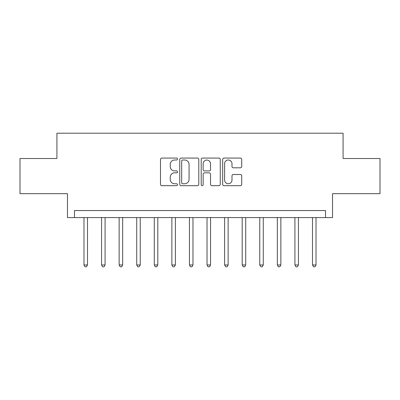 <?xml version="1.0" encoding="UTF-8"?>
<svg xmlns="http://www.w3.org/2000/svg" width="400" height="400" viewBox="0 0 400 400"><rect width="100%" height="100%" fill="white"/><g stroke="black" fill="none" stroke-linecap="round" stroke-linejoin="round"><path stroke-width="0.6" d="M177.5 159.04A0.965 0.965 0 0 0 176.535 158.07L161.87 158.07A1.38 1.38 0 0 0 160.49 159.45L160.49 184.3A1.38 1.38 0 0 0 161.87 185.68L176.535 185.68A0.965 0.965 0 0 0 177.5 184.71A0.965 0.965 0 0 0 176.535 183.745L174.635 183.745A4.415 4.415 0 0 1 170.22 179.33L170.22 177.26A4.415 4.415 0 0 1 174.635 172.84L176.535 172.84A0.965 0.965 0 0 0 177.5 171.875A0.965 0.965 0 0 0 176.535 170.91L174.635 170.91A4.415 4.415 0 0 1 170.22 166.49L170.22 164.42A4.415 4.415 0 0 1 174.635 160.005L176.535 160.005A0.965 0.965 0 0 0 177.5 159.04M240.34 167.805A1.38 1.38 0 0 0 241.72 166.425L241.72 159.45A1.38 1.38 0 0 0 240.34 158.07L224.05 158.07A1.38 1.38 0 0 0 222.67 159.45L222.67 184.3A1.38 1.38 0 0 0 224.05 185.68L240.34 185.68A1.38 1.38 0 0 0 241.72 184.3L241.72 175.88A1.38 1.38 0 0 0 240.34 174.5L233.37 174.5A1.38 1.38 0 0 0 231.99 175.88L231.99 180.055A3.69 3.69 0 0 1 228.295 183.745A3.69 3.69 0 0 1 224.605 180.055L224.605 163.695A3.69 3.69 0 0 1 228.295 160.005A3.69 3.69 0 0 1 231.99 163.695L231.99 166.425A1.38 1.38 0 0 0 233.37 167.805L240.34 167.805M325.51 217.58L332.54 217.58L332.54 193.67L380 193.67L380 158.515L343.085 158.515L343.085 133.205L56.915 133.205L56.915 158.515L20 158.515L20 193.67L67.46 193.67L67.46 217.58L325.51 217.58L325.51 210.545L74.49 210.545L74.49 217.58M198.79 159.45A1.38 1.38 0 0 0 197.41 158.07L181.125 158.07A1.38 1.38 0 0 0 179.745 159.45L179.745 184.3A1.38 1.38 0 0 0 181.125 185.68L197.41 185.68A1.38 1.38 0 0 0 198.79 184.3L198.79 159.45M202.59 158.07L218.875 158.07A1.38 1.38 0 0 1 220.255 159.45L220.255 184.3A1.38 1.38 0 0 1 218.875 185.68L211.905 185.68A1.38 1.38 0 0 1 210.525 184.3L210.525 174.22A1.38 1.38 0 0 0 209.145 172.84L204.52 172.84A1.38 1.38 0 0 0 203.14 174.22L203.14 184.71A0.965 0.965 0 0 1 202.175 185.68A0.965 0.965 0 0 1 201.21 184.71L201.21 159.45A1.38 1.38 0 0 1 202.59 158.07M182.64 160.005A0.965 0.965 0 0 0 181.675 160.97L181.675 182.78A0.965 0.965 0 0 0 182.64 183.745L184.645 183.745A4.415 4.415 0 0 0 189.06 179.33L189.06 164.42A4.415 4.415 0 0 0 184.645 160.005L182.64 160.005M210.525 163.765A3.69 3.69 0 0 0 206.835 160.075A3.69 3.69 0 0 0 203.14 163.765L203.14 169.53A1.38 1.38 0 0 0 204.52 170.91L209.145 170.91A1.38 1.38 0 0 0 210.525 169.53L210.525 163.765M83.985 217.58L83.985 264.97L87.5 264.97L87.5 217.58M87.5 264.97L86.445 266.795L85.04 266.795L83.985 264.97M101.56 217.58L101.56 264.97L105.08 264.97L105.08 217.58M105.08 264.97L104.025 266.795L102.615 266.795L101.56 264.97M119.14 217.58L119.14 264.97L122.655 264.97L122.655 217.58M122.655 264.97L121.6 266.795L120.195 266.795L119.14 264.97M136.72 217.58L136.72 264.97L140.235 264.97L140.235 217.58M140.235 264.97L139.18 266.795L137.775 266.795L136.72 264.97M154.295 217.58L154.295 264.97L157.81 264.97L157.81 217.58M157.81 264.97L156.76 266.795L155.35 266.795L154.295 264.97M171.875 217.58L171.875 264.97L175.39 264.97L175.39 217.58M175.39 264.97L174.335 266.795L172.93 266.795L171.875 264.97M189.455 217.58L189.455 264.97L192.97 264.97L192.97 217.58M192.97 264.97L191.915 266.795L190.51 266.795L189.455 264.97M207.03 217.58L207.03 264.97L210.545 264.97L210.545 217.58M210.545 264.97L209.49 266.795L208.085 266.795L207.03 264.97M224.61 217.58L224.61 264.97L228.125 264.97L228.125 217.58M228.125 264.97L227.07 266.795L225.665 266.795L224.61 264.97M242.185 217.58L242.185 264.97L245.705 264.97L245.705 217.58M245.705 264.97L244.65 266.795L243.24 266.795L242.185 264.97M259.765 217.58L259.765 264.97L263.28 264.97L263.28 217.58M263.28 264.97L262.225 266.795L260.82 266.795L259.765 264.97M277.345 217.58L277.345 264.97L280.86 264.97L280.86 217.58M280.86 264.97L279.805 266.795L278.4 266.795L277.345 264.97M294.92 217.58L294.92 264.97L298.435 264.97L298.435 217.58M298.435 264.97L297.385 266.795L295.975 266.795L294.92 264.97M312.5 217.58L312.5 264.97L316.015 264.97L316.015 217.58M316.015 264.97L314.96 266.795L313.555 266.795L312.5 264.97"/></g></svg>
